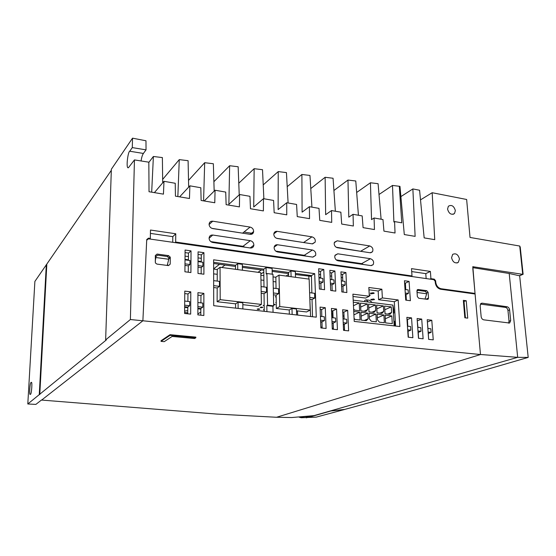 <?xml version="1.0" encoding="UTF-8"?>
<svg xmlns="http://www.w3.org/2000/svg" width="556" height="556" viewBox="0 0 556 556"><rect width="100%" height="100%" fill="white"/><g stroke="black" fill="none" stroke-linecap="round" stroke-linejoin="round"><path stroke-width="0.83" d="M528.2 357.404L517.685 357.341L509.199 273.489L519.658 275.818L528.2 357.404C447.434 381.027 391.827 396.595 344.72 409.418L330.493 410.96L313.973 415.631L517.685 357.341L480.474 354.499L472.836 268.77L473.205 267.714L472.746 267.922M276.638 417.243L291.685 417.542L313.973 415.631M509.609 309.894C509.296 308.184 508.462 307.141 507.107 306.766L482.205 303.173L481.1 303.381L480.155 305.703L481.148 316.635C481.454 318.4 482.316 319.464 483.727 319.839L509.623 323.036L510.686 320.624L509.609 309.894L507.962 310.491L509.032 321.194L508.545 323.14M509.199 273.489L473.205 267.714M463.447 301.547L466.234 300.74L467.735 318.143L464.83 317.789L463.343 300.351L466.234 300.74M465.421 317.865L464.038 301.623M480.44 304.097L505.411 307.392C506.808 307.739 507.656 308.775 507.962 310.491M411.086 276.408L412.01 275.964L175.675 242.055L175.766 233.77L150.481 230.038L150.322 238.413L148.487 238.149L146.735 239.546L142.878 320.784L41.651 400.07L142.878 320.784L146.708 240.22L148.459 238.823L433.833 279.668L435.188 281.294L435.299 282.747C435.869 286.319 437.676 288.495 440.706 289.259L475.074 293.999L480.474 354.54L130.382 319.533L134.448 159.913L128.45 167.697C125.649 169.42 127.936 151.35 129.75 151.232L132.279 147.604L132.53 138.166L145.978 140.772L146.033 149.863L143.392 153.449C142.343 155.013 141.571 157.522 141.085 160.962M480.474 354.54L276.547 417.271L216.819 414.081L41.408 400.056L35.862 404.407L27.8 403.976L34.882 281.426L111.318 170.31M170.025 334.691L161.052 340.717L161.038 341.37L164.228 341.662L172.124 336.436L194.607 338.528L195.837 337.777L195.837 337.117L170.025 334.691L170.018 335.358L161.038 341.37M242.367 266.227L263.78 269.125L266.06 267.575L266.185 273.983L266.922 273.496L272.982 274.303L273.677 305.849L267.554 305.14L266.81 305.578L266.929 311.638M266.922 273.496L267.554 305.14M261.195 293.325L264.044 293.672L266.546 292.129L266.449 287.264L261.07 286.59M261.16 291.469L266.546 292.129M309.15 279.119L279.001 275.102L279.758 306.551L310.206 310.074L309.15 279.119M273.434 294.819L276.123 295.146L278.674 293.624L278.563 288.786L273.288 288.126M273.392 292.97L278.674 293.624M220.19 299.663L261.389 304.424L260.827 272.683L220.051 267.248L220.19 299.663L217.132 301.727L235.591 303.833L238.065 302.255L238.128 308.406M213.671 287.535L217.187 287.966L219.46 286.347L219.439 281.364L213.657 280.641M213.671 285.638L219.46 286.347M309.838 299.253L312.048 299.524L314.759 298.051L314.592 293.311L309.616 292.685M309.775 297.439L314.759 298.051M295.507 277.305L295.34 271.571L290.934 270.974L291.094 276.714M272.141 270.258L288.55 272.482L290.934 270.974M288.55 272.482L288.62 276.388M213.622 262.335L235.515 265.295L237.669 263.704L242.346 264.343L242.416 270.23M237.669 263.704L237.732 269.604M235.515 265.295L235.522 269.312M292.15 314.46L291.983 308.483L289.245 309.97L289.328 314.14M296.619 314.96L296.445 308.997L291.983 308.483M235.591 303.833L235.598 308.128M238.065 302.255L242.798 302.805L242.868 308.941M368.955 289.801L378.191 291.017L378.594 299.712L394.315 301.7L395.566 326.045M353.011 296.473L365.584 298.065L369.302 296.251L352.9 294.152L354.221 321.41L399.861 326.525L398.172 299.941L382.382 297.926L381.875 289.217L368.83 287.48L369.302 296.251M217.187 287.966L217.132 301.727M264.044 293.672L264.239 311.332M242.819 304.66L258.067 306.405L261.389 304.424M276.123 295.146L276.318 308.49L289.245 309.97M312.048 299.524L312.493 316.739M296.501 310.797L306.585 311.951L310.206 310.074M295.396 273.406L311.43 275.581L311.874 292.97M279.001 275.102L275.859 277.117L276.026 288.467M263.78 269.125L263.975 286.952M329.965 272.69L331.598 272.913L331.814 279.626M341.036 274.219L342.545 274.435L342.781 281.107M341.335 280.912L344.956 281.399L345.13 285.089L342.962 286.243L343.17 292.095M342.962 286.243L341.565 286.055M330.236 279.418L333.954 279.918L334.114 283.63L331.981 284.797L332.168 290.677M331.981 284.797L330.452 284.596M318.998 277.903L322.807 278.417L322.953 282.149L320.861 283.331L321.027 289.252M320.861 283.331L319.193 283.108M318.748 271.133L320.513 271.377L320.708 278.132M404.601 283.032L405.407 283.143L405.762 289.593M331.529 310.721L332.822 310.873L333.044 317.775M342.725 312.027L343.886 312.159L344.129 319.019M343.038 318.901L346.701 319.311L346.875 323.092L344.317 324.259L344.539 330.445M344.317 324.259L343.274 324.141M331.814 317.636L335.567 318.053L335.734 321.861L333.211 323.036L333.412 329.263M333.211 323.036L332.029 322.911M320.437 316.35L324.287 316.788L324.44 320.61L321.966 321.806L322.139 328.068M321.966 321.806L320.638 321.66M320.18 309.393L321.611 309.56L321.813 316.503M198.061 254.412L201.321 254.863L201.258 262.043M198.033 261.612L202.884 262.258L202.877 266.227L201.209 267.568L201.154 273.865M201.209 267.568L198.019 267.151M185.009 259.854L189.971 260.521L189.95 264.517L188.331 265.872L188.255 272.211M188.331 265.872L184.967 265.427M185.065 252.612L188.498 253.084L188.408 260.312M197.929 295.125L200.966 295.479L200.897 302.874M184.696 301.046L189.728 301.616L189.707 305.717L187.803 307.086L187.713 313.799M187.803 307.086L184.655 306.738M184.752 293.589L187.97 293.964L187.872 301.408M197.908 302.534L202.815 303.089L202.808 307.169L200.848 308.517L197.887 308.191M200.848 308.517L200.785 315.189M417.257 320.729L417.938 327.345M427.376 321.91L427.967 328.471M417.709 327.317L420.795 327.665L421.052 331.293L418.23 332.363L418.578 338.298M407.444 326.157L410.606 326.518L410.849 330.167L408.069 331.251L408.396 337.221M407.006 319.526L407.423 319.575L407.784 326.198M427.856 328.457L430.858 328.798L431.129 332.405L428.217 333.461M428.28 333.468L428.6 338.764M405.025 289.488L408.153 289.912L408.389 293.471L406.04 294.548L406.353 300.198M406.04 294.548L405.352 294.458M167.731 264.677L167.717 265.497M155.312 256.434L155.895 256.511M220.051 267.248L217.257 269.389L217.215 281.086M213.712 305.675L213.615 259.805L314.703 273.635L316.274 317.163L213.712 305.675M428.648 339.368L433.242 339.855L431.79 320.27L427.223 319.735L428.648 339.368M418.473 338.284L423.123 338.785L421.726 319.081L417.104 318.539L418.473 338.284M410.384 300.72L409.084 281.385L404.448 280.731L405.727 300.122L410.384 300.72M408.173 337.193L412.879 337.694L411.544 317.879L406.86 317.33L408.173 337.193M190.903 272.551L191.021 250.867L185.085 250.033L184.919 271.78L190.903 272.551M346.854 292.567L345.922 272.544L340.925 271.842L341.829 291.921L346.854 292.567M343.545 330.34L348.633 330.876L347.681 310.345L342.628 309.748L343.545 330.34M335.782 291.142L334.92 271.008L329.868 270.299L330.695 290.489L335.782 291.142M332.286 329.145L337.436 329.687L336.554 309.032L331.432 308.427L332.286 329.145M324.572 289.704L323.78 269.445L318.657 268.729L319.415 289.044L324.572 289.704M320.868 327.929L326.087 328.485L325.281 307.697L320.089 307.086L320.868 327.929M203.899 274.219L203.927 252.674L198.068 251.854L197.999 273.462L203.899 274.219M197.866 314.877L203.85 315.516L203.871 293.366L197.936 292.671L197.866 314.877M184.606 313.473L190.673 314.112L190.791 291.824L184.773 291.115L184.606 313.473M417.07 292.491L426.688 293.776L426.633 292.991L425.264 291.351L418.182 290.392L416.951 290.823L417.354 296.598L418.737 298.252L427.661 299.378M416.951 290.816L417.334 289.739L418.126 289.509L417.153 289.954M425.243 291.344L426.73 290.677L418.126 289.509M426.73 290.677L428.099 292.317L426.633 292.97M425.931 299.191L428.523 298.065L428.099 292.317M428.523 298.065L428.099 299.184M167.606 256.573L168.621 255.635L157.07 254.064L155.332 255.531L155.374 262.925L156.896 264.079L168.489 265.594L170.206 264.121L170.289 257.546L168.788 258.922M168.621 255.635L170.289 257.546M314.703 273.635L311.43 275.581M272.225 274.198L272.099 268.402L266.06 267.575M187.97 293.964L190.791 291.824M200.966 295.479L203.871 293.366M201.321 254.863L203.927 252.674M321.611 309.56L325.281 307.697M320.513 271.377L323.78 269.445M332.822 310.873L336.554 309.032M331.598 272.913L334.92 271.008M343.886 312.159L347.681 310.345M342.545 274.435L345.922 272.544M188.498 253.084L191.021 250.867M407.423 319.575L411.544 317.879M405.407 283.143L409.084 281.385M417.556 320.763L421.726 319.081M427.571 321.931L431.79 320.27M394.315 301.7L398.172 299.941M378.191 291.017L381.875 289.217M378.594 299.712L382.382 297.926M431.129 332.405L428.113 332.071M421.052 331.293L417.966 330.952M410.849 330.167L407.687 329.812M202.808 307.169L197.894 306.62M189.707 305.717L184.668 305.161M189.95 264.517L184.981 263.857M202.877 266.227L198.026 265.587M346.875 323.092L343.205 322.688M335.734 321.861L331.967 321.444M324.44 320.61L320.583 320.186M408.389 293.471L405.261 293.061M345.13 285.089L341.502 284.602M334.114 283.63L330.389 283.136M322.953 282.149L319.144 281.642M276.318 308.49L279.758 306.551M273.052 312.319L272.92 306.28L273.677 305.849M272.92 306.28L266.81 305.578M195.837 337.777L170.018 335.358M276.151 297.238L275.345 296.737L276.144 296.48M273.642 304.16L275.255 304.625L273.656 304.91M262.071 307.037L262.779 307.482L260.882 307.732L260.173 307.287L262.071 307.037M264.183 305.974L263.196 305.501L264.169 305.237M259.068 308.802L259.784 309.24L257.901 309.49L257.192 309.053L259.068 308.802M264.225 310.199L263.433 309.755L264.218 309.518M369.219 294.701L370.101 295.312L369.274 295.66M373.284 292.734L374.112 293.353L371.06 293.825L370.226 293.207L373.284 292.734M373.729 298.996L374.542 299.58L371.561 300.031L370.748 299.448L373.729 298.996M276.242 303.027L275.776 302.603L276.228 302.415M275.929 281.906L273.142 281.544M263.898 280.356L260.952 279.974M217.236 274.323L213.643 273.858M275.859 277.263L273.038 276.895M263.85 275.679L260.868 275.289M217.257 269.542L213.636 269.062M288.585 274.428L286.013 276.04M301.331 417.737L299.281 417.243L305.098 416.618L310.86 416.701L330.91 410.967L344.317 409.563L316.197 417.132L301.331 417.737M310.832 415.902L310.86 416.701M306.28 417.834L310.109 416.743M334.17 243.778C334.455 245.919 335.574 247.239 337.513 247.747L370.122 252.758L372.499 251.764C373.493 249.032 372.576 247.086 369.747 245.94L337.207 240.811L334.462 242.242L334.17 243.778M273.816 234.389C274.073 236.592 275.234 237.961 277.312 238.496L312.215 243.862L315.162 242.159C315.641 239.497 314.578 237.725 311.965 236.835L277.145 231.345C275.373 231.199 274.282 231.991 273.858 233.722L273.816 234.389M209.084 224.311L209.119 224.812C209.542 226.855 210.759 228.113 212.753 228.579L250.207 234.333C252.188 234.458 253.341 233.541 253.647 231.567C253.557 229.197 252.375 227.703 250.103 227.084L212.746 221.191C210.529 221.066 209.306 222.101 209.084 224.311M334.733 256.823C335.018 258.978 336.137 260.305 338.09 260.806L370.831 265.587L373.159 264.649C374.244 261.869 373.34 259.895 370.449 258.714L337.777 253.807L335.06 255.19L334.733 256.823M274.115 247.844C274.372 250.068 275.547 251.444 277.632 251.972L312.687 257.094L315.613 255.426C316.155 252.716 315.099 250.902 312.437 249.998L277.458 244.751C275.706 244.612 274.608 245.404 274.171 247.128L274.115 247.844M209.091 238.211L209.132 238.753C209.57 240.797 210.787 242.041 212.781 242.492L250.402 247.99C252.389 248.101 253.543 247.17 253.863 245.189C253.779 242.791 252.591 241.29 250.297 240.672L212.767 235.035C210.543 234.924 209.313 235.98 209.091 238.211M31.101 382.563L31.226 382.486C32.616 380.526 31.449 395.316 30.434 394.204L30.323 394.273C28.94 396.24 30.08 381.562 31.101 382.563M187.754 310.616L184.62 311.089M455.357 210.585C453.925 205.922 451.597 204.476 448.365 206.234L447.559 209.119C448.956 213.733 451.27 215.207 454.495 213.539L455.357 210.585M459.471 258.978C458.2 254.474 455.934 252.945 452.674 254.391L451.562 257.72C452.792 262.175 455.03 263.732 458.283 262.383L459.471 258.978M291.566 253.439L290.871 253.904M263.808 272.065L260.847 274.052M154.394 192.626L163.985 181.312L163.443 194.141L149.029 191.723L148.827 162.185L134.448 159.913M162.699 182.827L162.38 157.577L153.386 156.486L151.684 192.167M153.386 156.486L148.827 162.428M179.623 196.859L189.881 185.829L189.464 198.506L175.439 196.157L175.237 183.271L163.985 181.312M188.665 187.136L188.095 160.691L179.268 159.621L177.85 196.56M179.268 159.621L162.658 179.407M239.226 194.843L238.156 166.751L229.642 165.723L228.863 204.323L239.594 194.51L239.414 206.888L226.132 204.664L225.722 192.091L215.068 190.228L214.776 202.752L201.126 200.466L200.82 187.74L189.881 185.829M229.642 165.723L213.886 181.708M263.864 198.749L262.515 169.705L254.155 168.69L253.717 206.978L263.474 198.68L263.398 210.912L250.464 208.743L249.971 196.324L239.594 194.51M254.155 168.69L238.781 183.216M288.098 202.975L286.444 172.596L278.229 171.602L278.125 209.591L286.736 202.738L286.764 214.831L274.164 212.719L273.58 200.445L263.474 198.68M278.229 171.602L263.217 184.891M252.89 233.437L243.945 232.054M253.807 245.599L253.397 245.537M286.757 252.73L286.069 253.202M261.445 269.952L257.984 272.301M175.675 242.055L175.064 242.631M433.339 279.599L434.292 279.161L430.928 278.674L429.983 279.112M27.8 403.976L106.307 339.959L105.64 339.897L111.353 169.239L132.53 138.166M105.64 339.897L130.382 319.533M330.236 279.362L331.814 279.571M341.328 280.856L342.781 281.051M185.037 256.114L188.456 256.587M198.047 257.894L201.293 258.338M318.873 274.414L320.61 274.65M330.097 275.95L331.703 276.165M341.182 277.465L342.656 277.666M185.016 259.339L188.415 259.798M198.04 261.098L201.265 261.529M213.622 263.509L235.515 266.456M242.381 267.38L263.794 270.272M272.162 271.397L288.571 273.608M295.431 274.532L311.45 276.401M318.984 277.416L320.694 277.652M286.736 202.738L296.584 204.462L297.251 216.597L309.532 218.654L309.407 206.7L319.005 208.375L319.756 220.371L331.724 222.379L331.508 210.557L340.863 212.19L341.69 224.047L353.352 226.007L353.053 214.317L362.178 215.916L363.075 227.64L374.452 229.552L374.07 217.987L382.973 219.544L383.939 231.136L395.038 233.006L394.572 221.566L401.759 222.824L399.333 186.274L399.972 186.399L404.295 234.556L415.13 236.369L412.865 188.929L419.585 190.249L424.158 237.892L434.736 239.664L432.172 192.717L466.644 199.486L470.028 237.447L519.728 246.037L520.242 247.156L523.12 274.289L522.723 274.33L519.728 246.037M519.276 275.734L522.723 274.33L472.829 266.706L475.026 293.422L473.99 293.846M430.928 278.674L430.386 271.425L411.503 268.631L412.01 275.964M434.292 279.161L435.64 280.787L435.751 282.24C436.321 285.805 438.128 287.98 441.151 288.745L475.026 293.422M412.865 188.929L400.89 196.602M399.333 186.274L392.494 185.44L379.004 194.503M381.103 219.217L378.087 183.695L370.428 182.771L356.66 192.48M370.428 182.771L371.54 219.592L374.07 217.987M358.425 215.255L355.77 180.992L347.973 180.054L333.92 190.493M347.973 180.054L348.8 217.153L353.053 214.317M335.365 211.231L333.058 178.247L325.128 177.288L310.769 188.553M325.128 177.288L325.656 214.679L331.508 210.557M311.93 207.138L309.956 175.446L301.887 174.473L287.209 186.677M301.887 174.473L302.103 212.156L309.407 206.7M214.171 191.118L213.351 163.749L204.684 162.699L188.519 180.408M204.684 162.699L203.572 200.876M215.068 190.228L204.191 200.98M432.172 192.717L420.51 199.868M39.267 394.538L46.315 264.649M392.494 185.44L393.891 221.983L394.572 221.566M310.595 316.524L309.859 299.851M308.934 279.091L308.802 276.047M297.703 315.078L297.425 310.908M293.637 254.307L293.596 253.738M200.841 309.15L197.887 308.823M187.796 307.718L184.648 307.378M197.866 314.001L200.82 311.999M184.613 312.396L187.726 312.91M132.279 147.604L146.033 149.863M363.429 264.503L361.65 263.627L336.227 259.902M362.269 251.548L336.192 247.239M304.424 242.666L276.534 238.281M306.071 256.121L304.264 255.294L275.762 251.124M244.911 247.191L242.986 246.322L210.787 241.61M243.479 233.298L211.919 228.356M149.752 239.01L150.322 238.413M155.228 261.111L155.875 257.525L168.781 259.249L167.217 265.427M168.781 259.249L168.683 257.72L167.127 256.441L157.626 255.155L155.888 256.615L155.875 257.525M426.688 293.776L425.027 299.072M417.396 290.614L417.007 291.594M46.801 264.712L39.775 394.565M426.146 278.563L425.785 273.628L430.386 271.425M425.785 273.628L411.704 271.571M172.728 242.298L172.798 236.661L175.766 233.77M172.798 236.661L150.419 233.395M320.84 327.039L322.119 327.178M332.245 328.255L333.385 328.381M343.511 329.458L344.505 329.562M320.645 321.938L321.973 322.084M332.036 323.189L333.225 323.314M343.281 324.419L344.331 324.53M376.836 308.886L383.369 305.911L376.62 305.077L377.058 312.806L381.958 313.389L383.696 311.485L379.95 313.153M383.696 311.485L383.369 305.911M360.677 307.1L367.349 303.937L360.469 303.089L360.865 310.887L365.862 311.478L367.648 309.56L363.978 311.256M367.648 309.56L367.349 303.937M384.801 309.775L391.264 306.884L384.585 306.057L385.037 313.758L389.895 314.328L391.605 312.43L387.824 314.084M391.605 312.43L391.264 306.884M353.463 305.717L359.218 302.937L353.289 302.207M353.623 309.011L354.582 310.144L359.614 310.741L359.218 302.937M368.795 307.996L375.397 304.931L368.586 304.09L369.003 311.853L373.952 312.437L375.71 310.526L371.999 312.208M375.71 310.526L375.397 304.931M368.135 318.776L367.836 313.118L360.941 312.305L361.337 320.152L366.348 320.715L368.135 318.776L364.284 320.485M367.836 313.118L361.136 316.169M375.905 314.07L369.08 313.264L369.379 318.915L371.387 321.285L376.342 321.848L375.905 314.07L369.281 317.024M383.897 315.009L377.135 314.209L377.454 319.839L379.449 322.202L384.356 322.758L383.897 315.009L377.343 317.879M354.068 318.303L355.034 319.436L360.079 320.006L359.683 312.159L353.901 314.842M359.683 312.159L353.741 311.457M391.82 315.94L385.12 315.155L385.572 322.897L392.293 323.655L391.82 315.94L385.329 318.734M342.92 316.253L344.018 315.738M393.384 312.945L393.954 313.014L393.745 309.65L393.175 309.581M393.398 313.25L393.954 313.014M393.891 321.208L394.461 321.271L394.67 324.662L394.002 323.036L392.897 305.098L393.745 309.65L393.071 307.913M353.192 300.164L392.897 305.098M394.002 323.036L394.176 325.879L354.221 321.403M332.516 310.839L332.801 317.747M331.668 314.119L332.21 314.182M332.356 317.691L332.189 313.605L331.654 313.869M364.799 301.609L364.736 300.442L366.008 299.823L368.392 302.054M372.131 302.52L369.733 300.289L366.008 299.823M394.67 324.662L394.753 325.948M507.107 306.766L505.411 307.392M482.205 303.173L480.648 303.778M510.686 320.624L509.032 321.194M157.07 254.064L155.326 255.753M168.551 265.601L170.206 264.121M473.1 266.644L472.746 266.804M441.151 288.745L440.206 289.162M225.034 265.045L221.823 267.485M129.75 151.232L143.392 153.449M435.64 280.787L435.146 281.016M435.278 282.455L435.751 282.24M148.487 238.149L147.826 238.851M155.888 256.615L155.298 257.185M242.986 246.322L250.297 240.672M209.091 238.232L212.767 235.035M304.264 255.294L312.437 249.998M274.178 247.093L277.458 244.751M361.65 263.627L370.449 258.714M334.914 255.545L337.777 253.807M242.673 233.082L250.103 227.084M209.091 224.513L212.746 221.191M303.666 242.458L311.965 236.835M273.844 233.805L277.145 231.345M360.997 251.055L369.747 245.94M334.302 242.652L337.207 240.811M213.636 268.84L219.509 264.302M242.145 246.781L242.784 246.294M170.178 256.921L168.788 258.199M370.101 295.312L370.081 294.951M374.112 293.353L374.091 292.984M299.274 416.896L299.281 417.243M456.983 262.995L458.283 262.383M453.015 214.359L454.495 213.539M250.193 247.962L253.863 245.189M312.938 257.115L315.613 255.426M371.387 265.608L373.159 264.649M250.151 234.326L253.647 231.567M312.541 243.896L315.162 242.159M370.713 252.785L372.499 251.764M522.994 274.337L519.464 275.776"/></g></svg>
